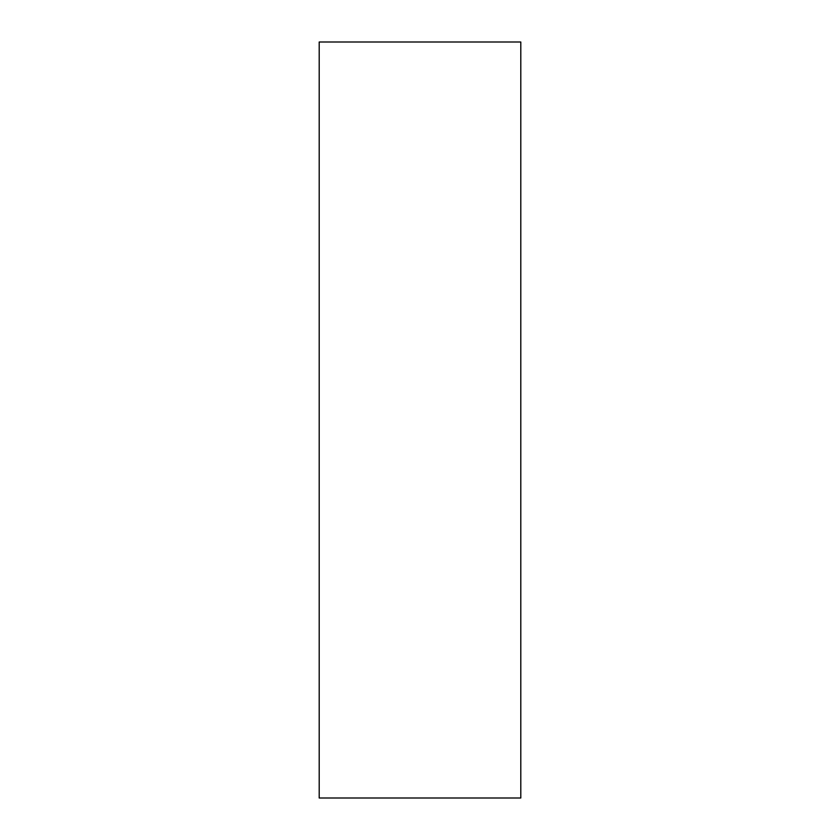 <?xml version="1.0" encoding="UTF-8"?>
<svg xmlns="http://www.w3.org/2000/svg" width="840" height="840" viewBox="0 0 840 840"><rect width="100%" height="100%" fill="white"/><g stroke="black" fill="none" stroke-linecap="round" stroke-linejoin="round"><path stroke-width="1.26" d="M520.8 798L319.2 798L319.2 42L520.8 42L520.8 798"/></g></svg>
